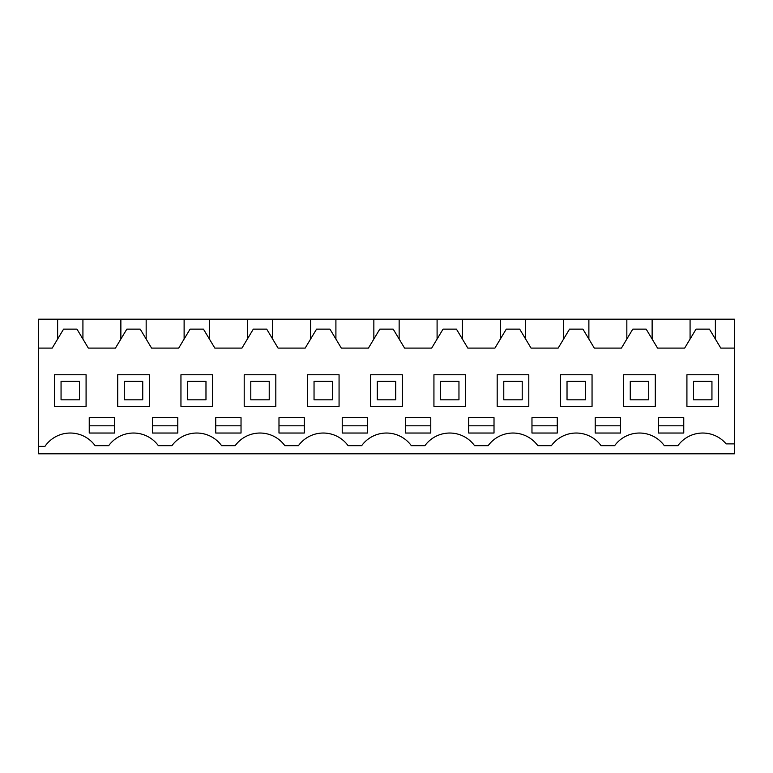 <?xml version="1.0" encoding="UTF-8"?>
<svg xmlns="http://www.w3.org/2000/svg" width="773" height="773" viewBox="0 0 773 773"><rect width="100%" height="100%" fill="white"/><g stroke="black" fill="none" stroke-linecap="round" stroke-linejoin="round"><path stroke-width="1.16" d="M38.65 348.101L38.65 319.191L734.35 319.191L734.35 348.101L720.794 348.101L709.421 329.134L696.038 329.134L684.656 348.101L657.552 348.101L646.17 329.134L632.787 329.134L621.415 348.101L594.302 348.101L582.929 329.134L569.546 329.134L558.164 348.101L531.061 348.101L519.688 329.134L506.296 329.134L494.923 348.101L467.82 348.101L456.437 329.134L443.055 329.134L431.672 348.101L404.569 348.101L393.196 329.134L379.804 329.134L368.431 348.101L341.328 348.101L329.945 329.134L316.563 329.134L305.18 348.101L278.077 348.101L266.704 329.134L253.312 329.134L241.939 348.101L214.836 348.101L203.454 329.134L190.071 329.134L178.698 348.101L151.585 348.101L140.213 329.134L126.83 329.134L115.448 348.101L88.344 348.101L76.962 329.134L63.579 329.134L52.206 348.101L38.65 348.101L38.65 453.809L734.35 453.809L734.35 348.101M120.868 319.191L120.868 339.067M82.924 319.191L82.924 339.067M146.165 319.191L146.165 339.067M184.119 319.191L184.119 339.067M209.415 319.191L209.415 339.067M247.36 319.191L247.36 339.067M272.656 319.191L272.656 339.067M310.601 319.191L310.601 339.067M335.907 319.191L335.907 339.067M373.852 319.191L373.852 339.067M399.148 319.191L399.148 339.067M437.093 319.191L437.093 339.067M462.399 319.191L462.399 339.067M500.344 319.191L500.344 339.067M525.64 319.191L525.64 339.067M563.585 319.191L563.585 339.067M588.881 319.191L588.881 339.067M626.835 319.191L626.835 339.067M652.132 319.191L652.132 339.067M690.076 319.191L690.076 339.067M715.373 319.191L715.373 339.067M57.627 319.191L57.627 339.067M734.35 443.876L726.147 443.876A30.717 30.717 0 0 0 677.882 445.683L664.326 445.683A30.717 30.717 0 0 0 614.641 445.683L601.075 445.683A30.717 30.717 0 0 0 551.391 445.683L537.834 445.683A30.717 30.717 0 0 0 488.149 445.683L474.583 445.683A30.717 30.717 0 0 0 424.899 445.683L411.342 445.683A30.717 30.717 0 0 0 361.658 445.683L348.101 445.683A30.717 30.717 0 0 0 298.417 445.683L284.851 445.683A30.717 30.717 0 0 0 235.166 445.683L221.609 445.683A30.717 30.717 0 0 0 171.925 445.683L158.359 445.683A30.717 30.717 0 0 0 108.674 445.683L95.118 445.683A30.717 30.717 0 0 0 44.94 446.379L38.65 446.379M291.634 417.671L304.282 417.671L304.282 433.035L278.985 433.035L278.985 417.671L291.634 417.671M342.226 433.035L342.226 417.671L367.523 417.671L367.523 433.035L342.226 433.035M595.21 417.671L620.506 417.671L620.506 433.035L595.21 433.035L595.21 417.671M468.718 433.035L494.015 433.035L494.015 417.671L468.718 417.671L468.718 433.035M405.477 433.035L430.774 433.035L430.774 417.671L405.477 417.671L405.477 433.035M658.451 417.671L683.757 417.671L683.757 433.035L658.451 433.035L658.451 417.671M544.617 433.035L557.265 433.035L557.265 417.671L531.969 417.671L531.969 433.035L544.617 433.035M228.383 417.671L241.031 417.671L241.031 433.035L215.735 433.035L215.735 417.671L228.383 417.671M101.891 433.035L114.549 433.035L114.549 417.671L89.243 417.671L89.243 433.035L101.891 433.035M165.142 417.671L177.79 417.671L177.79 433.035L152.494 433.035L152.494 417.671L165.142 417.671M664.326 445.683A30.717 30.717 0 0 0 614.641 445.683M601.075 445.683A30.717 30.717 0 0 0 551.391 445.683M537.834 445.683A30.717 30.717 0 0 0 488.149 445.683M474.583 445.683A30.717 30.717 0 0 0 424.899 445.683M411.342 445.683A30.717 30.717 0 0 0 361.658 445.683M348.101 445.683A30.717 30.717 0 0 0 298.417 445.683M284.851 445.683A30.717 30.717 0 0 0 235.166 445.683M221.609 445.683A30.717 30.717 0 0 0 171.925 445.683M158.359 445.683A30.717 30.717 0 0 0 108.674 445.683M54.458 374.75L54.458 406.376L86.083 406.376L86.083 374.75L54.458 374.75M623.666 406.376L655.291 406.376L655.291 374.75L623.666 374.75L623.666 406.376M592.05 374.75L560.425 374.75L560.425 406.376L592.05 406.376L592.05 374.75M402.308 374.75L370.692 374.75L370.692 406.376L402.308 406.376L402.308 374.75M433.933 374.75L433.933 406.376L465.559 406.376L465.559 374.75L433.933 374.75M528.8 406.376L528.8 374.75L497.184 374.75L497.184 406.376L528.8 406.376M307.441 374.75L307.441 406.376L339.067 406.376L339.067 374.75L307.441 374.75M117.709 406.376L149.334 406.376L149.334 374.75L117.709 374.75L117.709 406.376M180.95 406.376L212.575 406.376L212.575 374.75L180.95 374.75L180.95 406.376M686.917 374.75L686.917 406.376L718.542 406.376L718.542 374.75L686.917 374.75M275.816 374.75L244.2 374.75L244.2 406.376L275.816 406.376L275.816 374.75M278.985 425.807L304.282 425.807M342.226 425.807L367.523 425.807M595.21 425.807L620.506 425.807M468.718 425.807L494.015 425.807M405.477 425.807L430.774 425.807M658.451 425.807L683.757 425.807M531.969 425.807L557.265 425.807M215.735 425.807L241.031 425.807M89.243 425.807L114.549 425.807M152.494 425.807L177.79 425.807M61.057 381.302L79.484 381.302L79.484 399.825L61.057 399.825L61.057 381.302M124.298 381.302L142.734 381.302L142.734 399.825L124.298 399.825L124.298 381.302M187.549 381.302L205.976 381.302L205.976 399.825L187.549 399.825L187.549 381.302M250.79 381.302L269.226 381.302L269.226 399.825L250.79 399.825L250.79 381.302M314.041 381.302L332.467 381.302L332.467 399.825L314.041 399.825L314.041 381.302M377.282 381.302L395.718 381.302L395.718 399.825L377.282 399.825L377.282 381.302M440.533 381.302L458.959 381.302L458.959 399.825L440.533 399.825L440.533 381.302M503.774 381.302L522.21 381.302L522.21 399.825L503.774 399.825L503.774 381.302M567.024 381.302L585.451 381.302L585.451 399.825L567.024 399.825L567.024 381.302M630.266 381.302L648.702 381.302L648.702 399.825L630.266 399.825L630.266 381.302M693.516 381.302L711.943 381.302L711.943 399.825L693.516 399.825L693.516 381.302"/></g></svg>
